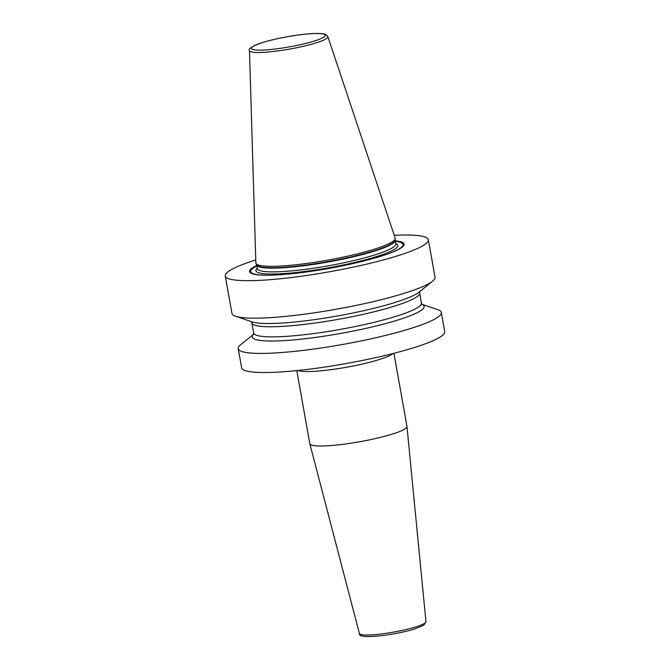<?xml version="1.0" encoding="UTF-8"?>
<svg xmlns="http://www.w3.org/2000/svg" width="670" height="670" viewBox="0 0 670 670"><rect width="100%" height="100%" fill="white"/><g stroke="black" fill="none" stroke-linecap="round" stroke-linejoin="round"><path stroke-width="1" d="M394.245 235.304A103.147 14.179 -10.1 0 1 428.365 239.759A103.147 14.179 -10.1 0 1 300.361 276.367A103.147 14.179 169.9 0 1 225.271 275.94A103.147 14.179 169.9 0 1 255.756 259.977M428.365 239.759L435.039 277.238A103.147 14.179 169.9 0 1 432.636 281.149A103.147 14.179 169.9 0 1 307.036 313.845A103.147 14.179 169.9 0 1 235.555 316.248A103.147 14.179 169.9 0 1 231.954 313.418L225.271 275.94M422.008 304.297L437.711 309.649A103.147 14.179 169.9 0 1 441.321 312.488L444.729 331.6A103.147 14.179 169.9 0 1 316.726 368.207A103.147 14.179 169.9 0 1 241.635 367.771L238.227 348.66A103.147 14.179 169.9 0 1 240.639 344.757L253.528 334.313M441.321 312.488A103.147 14.179 169.9 0 1 313.317 349.095A103.147 14.179 169.9 0 1 238.227 348.66M432.636 281.149L418.984 292.204A87.301 12.001 -10.1 0 1 312.689 319.875A87.301 12.001 169.9 0 1 252.188 321.91L235.555 316.248M256.778 265.454A78.482 10.787 -10.1 0 0 261.702 275.119A78.482 10.787 -10.1 0 0 306.692 271.936A78.482 10.787 -10.1 0 0 393.893 251.577A78.482 10.787 -10.1 0 0 395.183 240.798M307.388 263.352A70.769 9.723 169.9 0 1 255.974 263.402A70.769 9.723 169.9 0 1 255.848 262.858L249.458 50.56A39.815 5.469 169.9 0 0 278.46 50.836A39.815 5.469 -10.1 0 0 327.848 36.599L395.158 238.043A70.769 9.723 169.9 0 1 395.225 238.595A70.769 9.723 169.9 0 1 307.388 263.352M253.486 334.414A87.301 12.001 169.9 0 0 315.805 337.37A87.301 12.001 -10.1 0 0 422.083 304.381M296.793 370.594L309.825 443.733A49.329 6.784 -10.1 0 0 309.841 443.808A49.329 6.784 -10.1 0 0 352.864 442.887A49.329 6.784 -10.1 0 0 405.291 428.683A49.329 6.784 169.9 0 0 406.966 426.505A49.329 6.784 169.9 0 0 406.958 426.43L393.927 353.291M393.65 251.677A77.871 10.703 -10.1 0 0 395.25 241.15M261.97 275.135A77.871 10.703 169.9 0 1 256.836 265.806M270.714 275.177A77.41 10.636 169.9 0 1 256.87 266.007M385.459 254.742A77.41 10.636 -10.1 0 0 395.283 241.351M257.272 268.234A72.092 9.908 169.9 0 0 308.368 271.007A72.092 9.908 -10.1 0 0 395.677 243.578M257.364 268.729L257.339 268.645A70.291 9.665 169.9 0 0 308.518 268.938A70.291 9.665 -10.1 0 0 395.752 243.989L395.769 244.073M395.752 243.989L395.091 240.27A70.291 9.665 -10.1 0 1 307.857 265.22A70.291 9.665 169.9 0 1 256.677 264.926L255.974 263.402M256.652 264.826A70.358 9.673 169.9 0 0 307.756 264.776A70.358 9.673 -10.1 0 0 395.082 240.17L395.091 240.27M278.695 48.567A37.595 5.167 169.9 0 1 252.59 46.691A37.595 5.167 169.9 0 1 297.983 35.066A37.595 5.167 -10.1 0 1 324.087 36.942A37.595 5.167 -10.1 0 1 278.695 48.567M422.15 304.44L421.422 303.058A85.207 11.708 -10.1 0 1 315.679 333.3A85.207 11.708 169.9 0 1 253.645 332.94L251.853 322.848L251.116 321.458M251.853 322.848A85.207 11.708 169.9 0 0 313.878 323.2A85.207 11.708 -10.1 0 0 419.621 292.958L421.422 303.058M392.854 353.567A49.329 6.784 169.9 0 1 392.034 354.221A49.329 6.784 -10.1 0 1 344.472 367.612A49.329 6.784 -10.1 0 1 297.899 370.477M406.966 426.505L425.953 621.676A33.793 4.648 169.9 0 1 424.805 623.167A33.793 4.648 -10.1 0 1 388.885 632.899A33.793 4.648 -10.1 0 1 359.413 633.527L309.841 443.808M257.339 268.645L256.677 264.926M395.082 240.17L395.225 238.595M327.848 36.599L325.838 34.53C325.168 33.743 317.99 32.336 298.066 35.033C284.222 36.984 272.104 39.572 261.71 42.779C251.928 46.372 247.85 48.96 249.458 50.56M253.436 334.498L253.645 332.94M419.83 291.408L419.621 292.958M425.953 621.676L423.942 625.118L414.638 628.996C405.559 631.718 395.216 633.862 383.625 635.428C366.599 637.363 358.534 636.726 359.413 633.527"/></g></svg>
